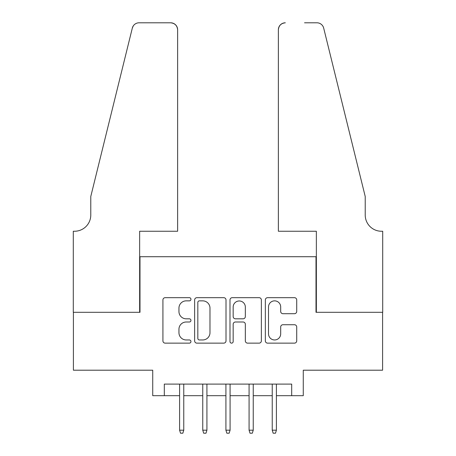 <?xml version="1.0" encoding="UTF-8"?>
<svg xmlns="http://www.w3.org/2000/svg" width="456" height="456" viewBox="0 0 456 456"><rect width="100%" height="100%" fill="white"/><g stroke="black" fill="none" stroke-linecap="round" stroke-linejoin="round"><path stroke-width="0.68" d="M190.944 299.267A1.59 1.59 0 0 0 189.354 297.677L165.197 297.677A2.274 2.274 0 0 0 162.923 299.951L162.923 340.871A2.274 2.274 0 0 0 165.197 343.14L189.354 343.14A1.59 1.59 0 0 0 190.944 341.55A1.59 1.59 0 0 0 189.354 339.959L186.225 339.959A7.273 7.273 0 0 1 178.951 332.686L178.951 329.278A7.273 7.273 0 0 1 186.225 321.999L189.354 321.999A1.59 1.59 0 0 0 190.944 320.408A1.59 1.59 0 0 0 189.354 318.818L186.225 318.818A7.273 7.273 0 0 1 178.951 311.545L178.951 308.136A7.273 7.273 0 0 1 186.225 300.857L189.354 300.857A1.59 1.59 0 0 0 190.944 299.267M294.439 313.705A2.274 2.274 0 0 0 296.713 311.431L296.713 299.951A2.274 2.274 0 0 0 294.439 297.677L267.615 297.677A2.274 2.274 0 0 0 265.341 299.951L265.341 340.871A2.274 2.274 0 0 0 267.615 343.14L294.439 343.14A2.274 2.274 0 0 0 296.713 340.871L296.713 327.003A2.274 2.274 0 0 0 294.439 324.729L282.959 324.729A2.274 2.274 0 0 0 280.685 327.003L280.685 333.877A6.082 6.082 0 0 1 274.603 339.959A6.082 6.082 0 0 1 268.521 333.877L268.521 306.939A6.082 6.082 0 0 1 274.603 300.857A6.082 6.082 0 0 1 280.685 306.939L280.685 311.431A2.274 2.274 0 0 0 282.959 313.705L294.439 313.705M164.308 395.683L164.308 384.1L291.692 384.1L291.692 395.683L303.268 395.683L303.268 370.204L382.595 370.204L382.595 312.303L316.008 312.303L316.008 256.717L139.992 256.717L139.992 312.303L73.405 312.303L73.405 370.204L152.731 370.204L152.731 395.683L179.596 395.683M226.011 299.951A2.274 2.274 0 0 0 223.736 297.677L196.912 297.677A2.274 2.274 0 0 0 194.638 299.951L194.638 340.871A2.274 2.274 0 0 0 196.912 343.14L223.736 343.14A2.274 2.274 0 0 0 226.011 340.871L226.011 299.951M232.264 297.677L259.088 297.677A2.274 2.274 0 0 1 261.362 299.951L261.362 340.871A2.274 2.274 0 0 1 259.088 343.14L247.608 343.14A2.274 2.274 0 0 1 245.334 340.871L245.334 324.273A2.274 2.274 0 0 0 243.059 321.999L235.444 321.999A2.274 2.274 0 0 0 233.17 324.273L233.17 341.55A1.59 1.59 0 0 1 231.58 343.14A1.59 1.59 0 0 1 229.989 341.55L229.989 299.951A2.274 2.274 0 0 1 232.264 297.677M183.762 395.683L202.755 395.683M206.921 395.683L225.914 395.683M230.086 395.683L249.079 395.683M253.245 395.683L272.238 395.683M276.404 395.683L291.692 395.683M199.415 300.857A1.59 1.59 0 0 0 197.824 302.448L197.824 338.369A1.59 1.59 0 0 0 199.415 339.959L202.709 339.959A7.273 7.273 0 0 0 209.982 332.686L209.982 308.136A7.273 7.273 0 0 0 202.709 300.857L199.415 300.857M245.334 307.053A6.082 6.082 0 0 0 239.252 300.971A6.082 6.082 0 0 0 233.17 307.053L233.17 316.544A2.274 2.274 0 0 0 235.444 318.818L243.059 318.818A2.274 2.274 0 0 0 245.334 316.544L245.334 307.053M179.596 430.19L180.519 433.2L182.839 433.2L183.762 430.19L179.596 430.19L179.596 384.1M183.762 430.19L183.762 384.1M177.629 231.243L177.629 29.748A6.948 6.948 0 0 0 170.681 22.8L139.063 22.8A6.948 6.948 0 0 0 132.32 28.084L90.778 196.502L90.778 215.032A16.211 16.211 0 0 1 74.562 231.243L73.291 231.243L73.291 312.303L139.644 312.303L139.644 231.243L177.629 231.243L177.629 29.748C177.184 25.559 174.87 23.245 170.681 22.8L151.455 22.8M132.32 28.084C134.087 24.276 134.087 24.276 132.32 28.084L133.294 25.872M90.778 215.032A16.211 16.211 0 0 1 74.562 231.243M278.371 231.243L278.371 29.748L278.371 231.243L316.356 231.243L316.356 312.303L382.709 312.303L382.709 231.243L381.438 231.243A16.211 16.211 0 0 1 365.222 215.032A16.211 16.211 0 0 0 381.438 231.243M352.488 144.86L323.68 28.084L365.222 196.502L365.222 215.032M304.545 22.8L316.937 22.8A6.948 6.948 0 0 1 323.68 28.084C321.913 24.276 321.913 24.276 323.68 28.084C321.913 24.276 321.913 24.276 323.68 28.084M285.319 22.8A6.948 6.948 0 0 0 278.371 29.748C278.815 25.559 281.13 23.245 285.319 22.8M202.755 430.19L203.684 433.2L205.998 433.2L206.921 430.19L202.755 430.19L202.755 384.1M206.921 430.19L206.921 384.1M225.914 430.19L226.843 433.2L229.157 433.2L230.086 430.19L225.914 430.19L225.914 384.1M230.086 430.19L230.086 384.1M249.079 430.19L250.002 433.2L252.316 433.2L253.245 430.19L249.079 430.19L249.079 384.1M253.245 430.19L253.245 384.1M272.238 430.19L273.161 433.2L275.481 433.2L276.404 430.19L272.238 430.19L272.238 384.1M276.404 430.19L276.404 384.1"/></g></svg>
